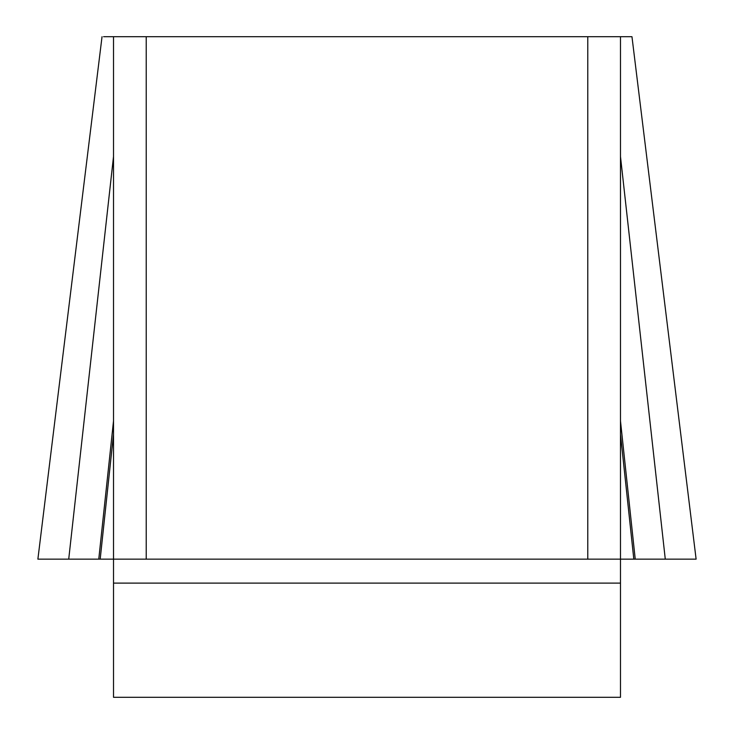 <?xml version="1.0" encoding="UTF-8"?>
<svg xmlns="http://www.w3.org/2000/svg" width="734" height="734" viewBox="0 0 734 734"><rect width="100%" height="100%" fill="white"/><g stroke="black" fill="none" stroke-linecap="round" stroke-linejoin="round"><path stroke-width="1.1" d="M620.487 36.7L631.965 36.7L696.116 559.152L37.884 559.152L113.513 559.152L113.513 36.7L146.222 36.7L146.222 559.152L113.513 559.152L113.513 697.3L620.487 697.3L620.487 559.152L587.778 559.152L587.778 36.7L620.487 36.7L620.487 559.152L633.809 559.152L620.487 434.317M103.577 36.7L113.513 36.7M146.222 36.7L587.778 36.7M146.222 559.152L587.778 559.152M113.513 156.571L68.721 559.152L633.809 559.152M635.231 559.152L620.487 420.967M98.769 559.152L113.513 420.967M100.191 559.152L113.513 434.317M620.487 583.108L113.513 583.108M665.279 559.152L620.487 156.571M102.035 36.7L37.884 559.152"/></g></svg>
